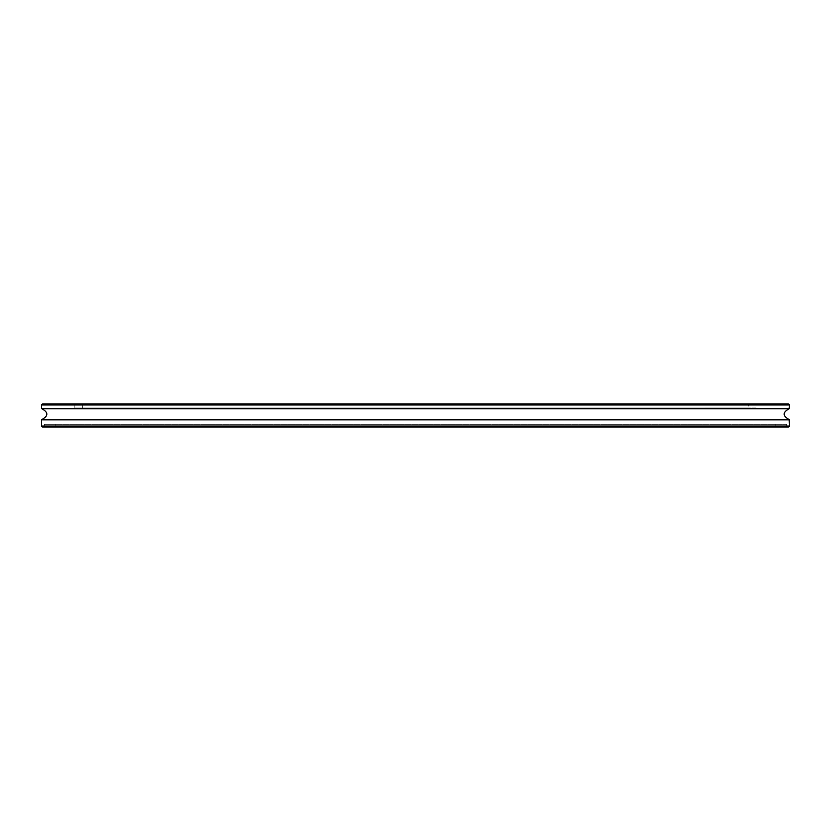 <?xml version="1.0" encoding="UTF-8"?>
<svg xmlns="http://www.w3.org/2000/svg" width="831" height="831" viewBox="0 0 831 831"><rect width="100%" height="100%" fill="white"/><g stroke="black" fill="none" stroke-linecap="round" stroke-linejoin="round"><path stroke-width="0.62" stroke-dasharray="4.16 3.12" d="M748.658 403.939L82.342 403.939L748.658 403.939L748.658 408.021L82.342 408.021L748.658 408.021M775.853 427.061L55.147 427.061L775.853 427.061L775.853 424.34L55.147 424.34L775.853 424.34M786.728 424.34L44.272 424.34L786.728 424.34L786.728 427.061L44.272 427.061L786.728 427.061M42.568 427.061L788.432 427.061M41.55 426.043L789.45 426.043M41.55 404.957L789.45 404.957M42.568 403.939L788.432 403.939M756.137 403.939L74.863 403.939L756.137 403.939L756.137 408.021L74.863 408.021L756.137 408.021M41.55 419.842L789.45 419.842M41.81 408.707L789.19 408.707M41.55 408.437L789.45 408.437M82.342 403.939L82.342 408.021M55.147 424.34L55.147 427.061M44.272 424.34L44.272 427.061M74.863 403.939L74.863 408.021"/><path stroke-width="1.25" d="M788.432 427.061L42.568 427.061L41.55 426.043L789.45 426.043L788.432 427.061M789.45 404.957L41.55 404.957L42.568 403.939L788.432 403.939L789.45 404.957L789.19 408.707C782.49 412.332 782.49 415.947 789.19 419.572L41.81 419.572L789.19 419.572L789.45 426.043M789.45 419.842L41.55 419.842L41.55 426.043M789.19 408.707L41.81 408.707C48.51 412.332 48.51 415.947 41.81 419.572L41.55 419.842M789.45 408.437L41.81 408.707M41.55 404.957L41.55 408.437"/></g></svg>
